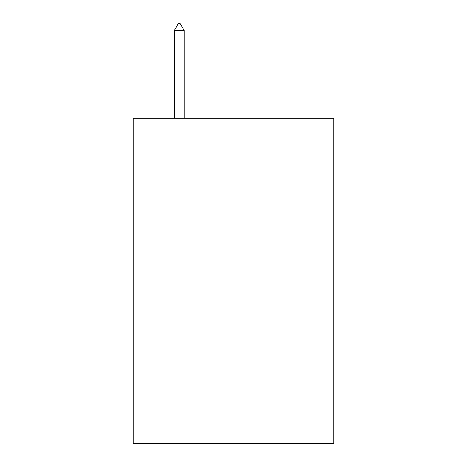 <?xml version="1.0" encoding="UTF-8"?>
<svg xmlns="http://www.w3.org/2000/svg" width="467" height="467" viewBox="0 0 467 467"><rect width="100%" height="100%" fill="white"/><g stroke="black" fill="none" stroke-linecap="round" stroke-linejoin="round"><path stroke-width="0.7" d="M333.829 118.256L333.829 443.65L133.171 443.65L133.171 118.256L333.829 118.256M184.15 30.402L180.081 23.35L178.452 23.35L174.389 30.402L184.15 30.402L184.15 118.256M174.389 30.402L174.389 118.256"/></g></svg>
